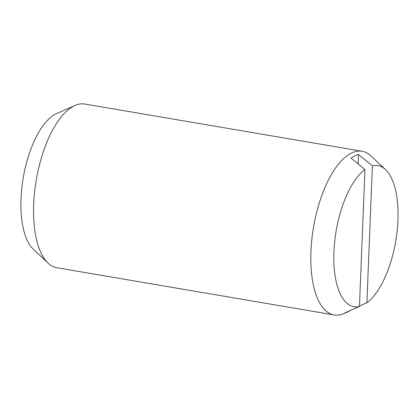 <?xml version="1.0" encoding="UTF-8"?>
<svg xmlns="http://www.w3.org/2000/svg" width="419" height="419" viewBox="0 0 419 419"><rect width="100%" height="100%" fill="white"/><g stroke="black" fill="none" stroke-linecap="round" stroke-linejoin="round"><path stroke-width="0.63" d="M364.954 169.512L351.07 158.167A80.736 34.122 -80.3 0 1 354.804 155.926A80.736 34.122 -80.3 0 1 358.502 154.506L372.386 165.851L366.887 302.759A71.529 30.231 99.7 0 0 396.494 236.248A71.529 30.231 99.7 0 0 385.506 169.59L370.852 155.852A83.035 35.091 99.7 0 0 362.053 151.243L84.779 104.038A83.035 35.091 99.7 0 0 74.954 105.473A83.035 35.091 99.7 0 0 74.058 105.892A83.035 35.091 99.7 0 0 36.086 180.992A83.035 35.091 99.7 0 0 48.106 263.148A83.035 35.091 99.7 0 0 56.905 267.757L334.179 314.962A83.035 35.091 99.7 0 0 344.009 313.527L347.681 311.904A80.736 34.122 -80.3 0 1 344.853 312.914L359.455 306.415L364.954 169.512A71.529 30.231 99.7 0 0 333.912 251.898A71.529 30.231 99.7 0 0 359.455 306.415M362.053 151.243A83.035 35.091 99.7 0 0 351.332 153.103A83.035 35.091 99.7 0 0 311.841 239.38A83.035 35.091 99.7 0 0 334.179 314.962M74.954 105.473L56.581 113.586A71.529 30.231 99.7 0 0 55.806 113.947A71.529 30.231 99.7 0 0 23.097 178.641A71.529 30.231 99.7 0 0 33.452 249.41L48.106 263.148M350.645 310.338A80.736 34.122 -80.3 0 1 348.556 311.495A80.736 34.122 -80.3 0 1 347.681 311.904M358.502 154.506L358.125 163.929M366.887 302.759L359.471 306.059M385.506 169.59A71.529 30.231 99.7 0 0 372.386 165.851"/></g></svg>
